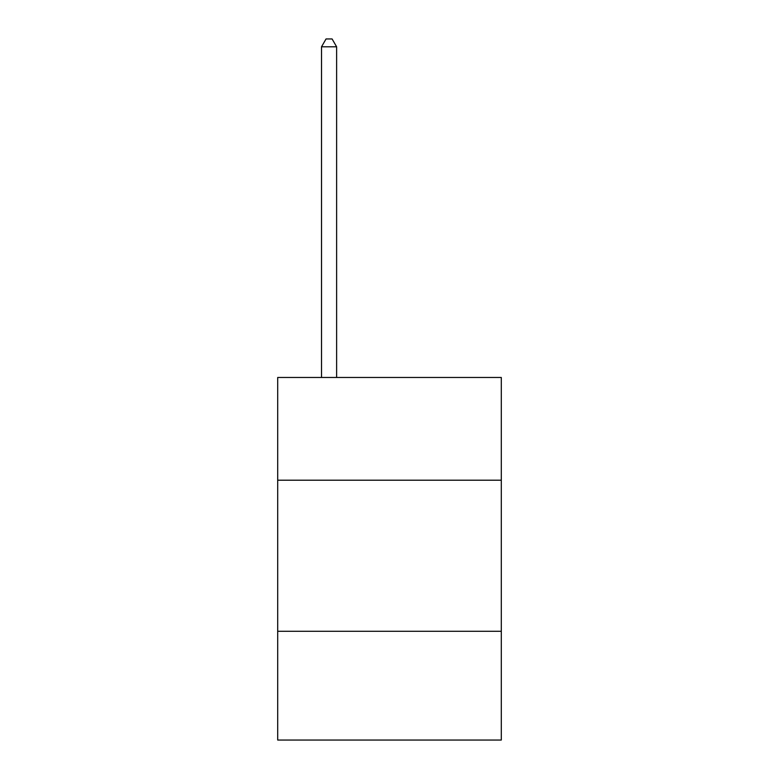 <?xml version="1.0" encoding="UTF-8"?>
<svg xmlns="http://www.w3.org/2000/svg" width="779" height="779" viewBox="0 0 779 779"><rect width="100%" height="100%" fill="white"/><g stroke="black" fill="none" stroke-linecap="round" stroke-linejoin="round"><path stroke-width="1.17" d="M501.296 480.205L501.296 377.474L277.704 377.474L277.704 480.205L501.296 480.205L501.296 740.05L277.704 740.05L277.704 480.205M501.296 631.282L277.704 631.282M336.625 377.474L336.625 46.808L321.513 46.808L321.513 377.474M321.513 46.808L326.05 38.95L332.088 38.95L336.625 46.808"/></g></svg>
